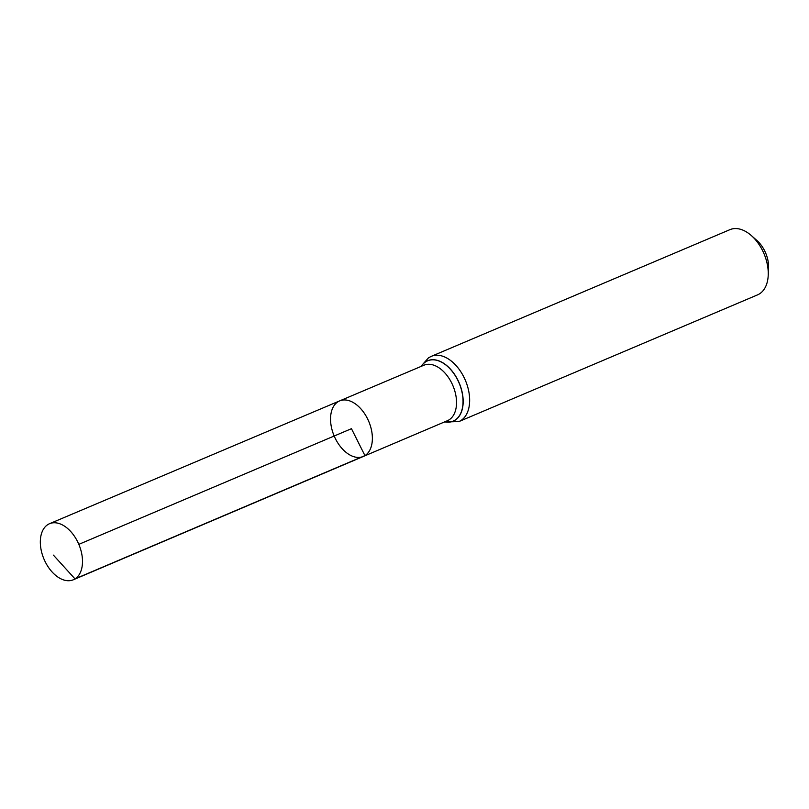 <?xml version="1.0" encoding="UTF-8"?>
<svg xmlns="http://www.w3.org/2000/svg" width="809" height="809" viewBox="0 0 809 809"><rect width="100%" height="100%" fill="white"/><g stroke="black" fill="none" stroke-linecap="round" stroke-linejoin="round"><path stroke-width="1.21" d="M364.94 455.609A30.206 18.759 -113 0 0 368.115 419.972A30.206 18.759 -113 0 0 339.679 400.88A30.206 18.759 -113 0 0 334.188 436.021A30.206 18.759 -113 0 0 363.271 456.488A30.206 18.759 -113 0 0 364.94 455.609M458.966 421.55L757.568 294.86A35.414 21.995 -113 0 0 759.54 293.829A35.414 21.995 -113 0 0 768.216 275.333L768.55 267.88A24.371 15.138 -113 0 0 756.941 240.516L751.349 235.571A35.414 21.995 -113 0 0 729.91 229.665L431.308 356.344A35.414 21.995 67 0 1 464.659 378.723A35.414 21.995 67 0 1 460.938 420.508A35.414 21.995 67 0 1 458.966 421.55L444.313 422.025M768.216 275.333A35.414 21.995 -113 0 0 751.349 235.571M363.271 456.488L447.458 420.69A30.125 18.718 67 0 0 449.126 419.81A30.125 18.718 67 0 0 452.292 384.265A30.125 18.718 67 0 0 423.916 365.223L339.679 400.88A30.206 18.759 67 0 1 368.732 421.358A30.206 18.759 67 0 1 363.271 456.488L73.316 579.78A30.449 18.92 67 0 1 44.626 560.556A30.449 18.92 67 0 1 47.822 524.606A30.449 18.92 67 0 1 49.521 523.706A30.449 18.92 67 0 1 78.827 544.356A30.449 18.92 67 0 1 73.316 579.78M78.827 544.356L351.46 428.689L364.94 455.609L75.004 578.89L53.414 555.136M421.307 366.325A32.734 20.326 67 0 1 425.767 361.795A32.734 20.326 67 0 1 460.796 387.612A32.734 20.326 67 0 1 444.839 421.802M421.246 366.356A32.815 20.377 67 0 1 425.797 361.694A32.815 20.377 67 0 1 460.938 387.673A32.815 20.377 67 0 1 444.778 421.833M431.308 356.344L428.497 357.821L420.771 366.548M339.679 400.88L49.521 523.706"/></g></svg>
